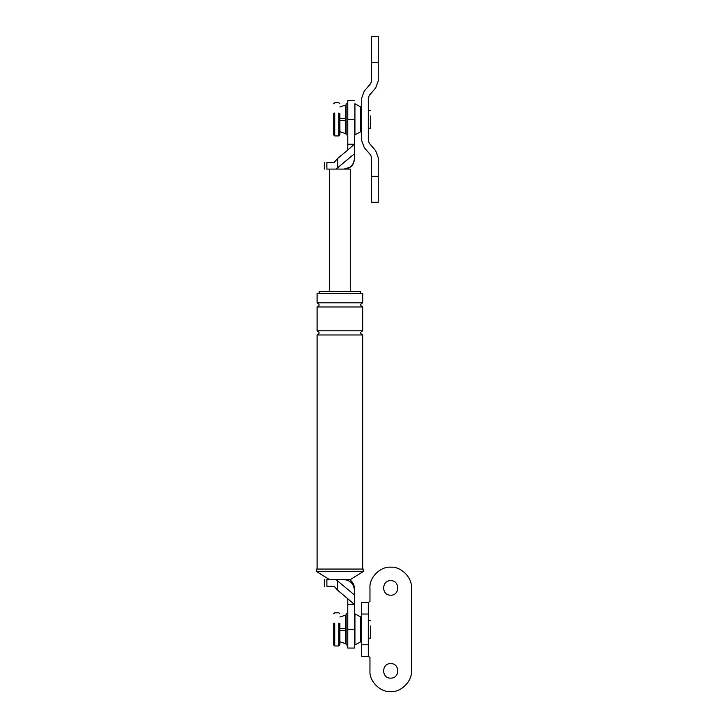 <?xml version="1.0" encoding="UTF-8"?>
<svg xmlns="http://www.w3.org/2000/svg" width="728" height="728" viewBox="0 0 728 728"><rect width="100%" height="100%" fill="white"/><g stroke="black" fill="none" stroke-linecap="round" stroke-linejoin="round"><path stroke-width="1.09" d="M337.646 158.467L334.161 162.462L326.881 162.462C323.514 162.462 323.514 162.462 326.881 162.462L326.881 169.096C323.514 169.096 323.514 169.096 326.881 169.096L336.245 169.096L337.646 167.758L337.646 158.467L347.775 150.041L347.775 144.217L354.409 144.217L354.409 158.731C353.753 164.983 350.295 168.441 344.044 169.096C350.295 168.441 353.753 164.983 354.409 158.731M347.775 144.217L347.775 119.337L354.409 119.337L354.409 144.217L347.775 149.986M347.775 119.337L347.775 100.673L347.775 119.337M350.068 167.167L344.044 169.096L350.268 169.096L350.268 291.428M337.646 167.758L354.409 153.799M336.245 169.096L344.044 169.096M329.529 169.096L329.529 291.428M347.775 604.513L347.775 598.744L354.409 604.513L354.409 629.402L347.775 629.402L347.775 648.057L347.775 604.513L354.409 604.513L354.409 589.999L354.409 594.94L337.646 580.98L337.646 590.262L334.161 586.268L326.881 586.268C323.514 586.268 323.514 586.268 326.881 586.268L326.881 579.634C323.514 579.634 323.514 579.634 326.881 579.634L336.245 579.634L337.646 580.98M354.409 629.402L354.409 648.057L354.409 629.402M336.245 579.634L344.044 579.634C350.295 580.298 353.753 583.747 354.409 589.999C353.753 583.747 350.295 580.298 344.044 579.634L346.555 579.943M347.775 598.744L337.646 590.262M316.571 569.059L363.226 569.059L363.226 571.553L316.571 571.553L316.571 569.059M362.708 302.83L317.089 302.83L317.089 293.502L362.708 293.502L362.708 302.83C360.032 304.213 360.032 305.596 362.708 306.979L362.708 330.821C360.032 332.205 360.032 333.588 362.708 334.971L362.708 569.059M319.164 293.502L319.164 291.428L360.633 291.428L360.633 293.502M344.044 579.634L350.268 579.634L363.226 571.553M317.089 302.83C319.765 304.213 319.765 305.596 317.089 306.979L317.089 330.821C319.765 332.205 319.765 333.588 317.089 334.971L362.708 334.971M317.089 330.821L362.708 330.821M317.089 306.979L362.708 306.979M329.529 579.634L316.571 571.553M317.089 334.971L317.089 569.059M368.304 128.146L370.379 128.146L370.379 115.97M338.857 113.004L338.857 135.927L334.716 135.927L333.679 134.889L333.679 113.395M338.857 135.927L339.894 134.889L339.894 113.395M368.304 638.21L370.379 638.21L370.379 626.035M338.857 623.068L338.857 645.982L334.716 645.982L333.679 644.944L333.679 623.459M338.857 645.982L339.894 644.944L339.894 623.459M368.304 614.023L368.304 656.356L369.961 657.393L369.961 670.87C369.032 681.126 380.435 692.528 390.699 691.6C400.955 692.528 412.357 681.126 411.429 670.87L411.429 587.933C412.357 577.668 400.955 566.266 390.699 567.194C380.435 566.266 369.032 577.668 369.961 587.933L369.961 601.41L368.304 602.447L368.304 614.023L361.67 614.023L361.67 656.356L368.304 656.356M361.67 614.023L361.67 602.447L368.304 602.447M411.429 587.933C412.357 577.668 400.955 566.266 390.699 567.194C380.435 566.266 369.032 577.668 369.961 587.933M390.699 580.671C381.336 580.271 381.336 595.586 390.699 595.185C400.054 595.586 400.054 580.271 390.699 580.671C381.336 580.271 381.336 595.586 390.699 595.185M390.699 663.608C381.336 663.208 381.336 678.523 390.699 678.123C400.054 678.523 400.054 663.208 390.699 663.608C381.336 663.208 381.336 678.523 390.699 678.123M369.961 670.87C369.032 681.126 380.435 692.528 390.699 691.6C400.955 692.528 412.357 681.126 411.429 670.87M378.251 157.676L378.251 202.275L378.251 176.358L371.617 176.358L371.617 202.275L371.617 157.676L370.616 154.973L364.291 147.648L361.67 140.604L361.67 98.071L364.291 91.027L370.616 83.702L371.617 80.99L371.617 36.4L371.617 62.317L378.251 62.317L378.251 36.4L378.251 80.99L375.63 88.043L369.314 95.359L368.304 98.071L368.304 140.604L369.314 143.316L375.63 150.632L378.251 157.676L375.63 150.632M375.63 88.043L378.251 80.99M364.291 91.027L361.67 98.071M361.67 140.604L364.291 147.648M339.894 106.943L345.6 105.069L339.894 106.943M345.6 133.606L339.894 131.732L345.6 133.606L345.6 118.3L339.894 118.3M345.6 118.3L345.6 105.069M354.927 134.889L354.927 103.785L360.633 106.898L360.633 131.777L354.927 134.889M347.775 134.889L346.119 134.889L346.119 103.785L347.775 103.785M339.894 120.375L345.6 120.375M354.409 108.973L354.927 108.973M354.409 129.702L354.927 129.702M360.633 108.973L361.67 108.973M360.633 129.702L361.67 129.702M345.6 105.86L346.119 105.86M345.6 132.814L346.119 132.814M339.894 616.998L345.6 615.133L339.894 616.998M345.6 643.67L339.894 641.796L345.6 643.67L345.6 628.364L339.894 628.364M345.6 628.364L345.6 615.133M354.927 644.944L354.927 613.85L360.633 616.953L360.633 641.841L354.927 644.944M347.775 644.944L346.119 644.944L346.119 613.85L347.775 613.85M339.894 630.43L345.6 630.43M354.409 619.028L354.927 619.028M354.409 639.766L354.927 639.766M360.633 619.028L361.67 619.028M360.633 639.766L361.67 639.766M345.6 615.924L346.119 615.924M345.6 642.879L346.119 642.879M334.716 135.927L334.716 113.004M334.716 645.982L334.716 623.068M361.67 644.771L368.304 644.771M324.342 169.096L324.342 162.462M354.409 100.673L347.775 100.673M346.119 169.096C351.278 167.668 354.045 164.282 354.409 158.941M349.54 579.634C352.671 581.727 354.299 584.657 354.409 588.424M354.409 648.057L347.775 648.057M324.342 579.634L324.342 586.268M368.304 110.529L370.379 110.529M333.679 103.785L334.716 102.748L338.857 102.748L339.894 103.785M368.304 620.584L370.379 620.584M333.679 613.85L334.716 612.812L338.857 612.812L339.894 613.85M371.617 202.275L378.251 202.275M378.251 36.4L371.617 36.4"/></g></svg>
